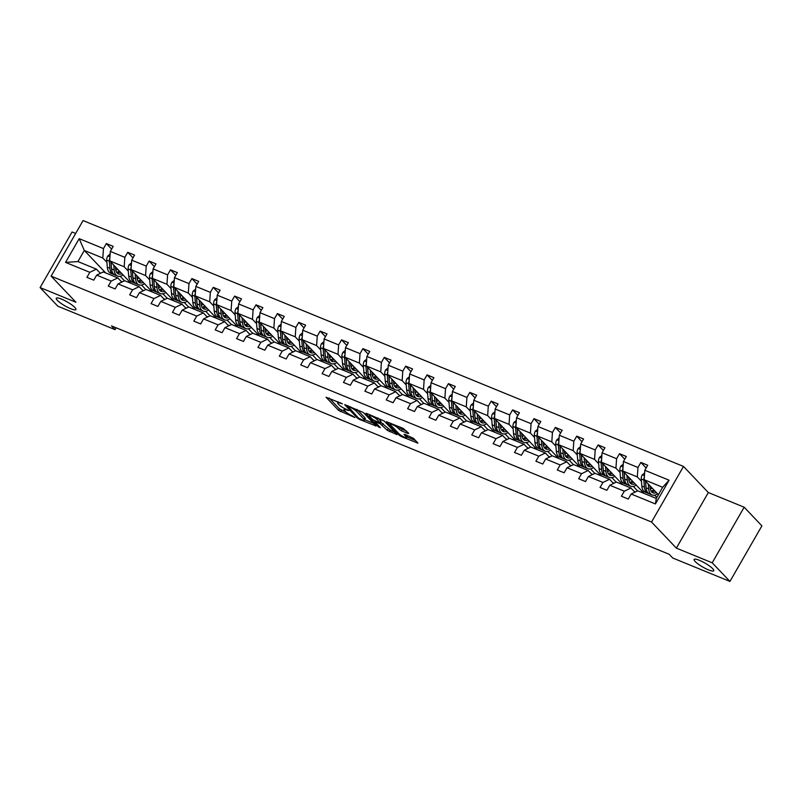 <?xml version="1.0" encoding="UTF-8"?>
<svg xmlns="http://www.w3.org/2000/svg" width="802" height="802" viewBox="0 0 802 802"><rect width="100%" height="100%" fill="white"/><g stroke="black" fill="none" stroke-linecap="round" stroke-linejoin="round"><path stroke-width="1.2" d="M695.164 561.51A11.318 2.256 -150.1 0 0 705.72 568.618A11.318 2.256 -150.1 0 0 713.75 570.743A11.318 2.256 -150.1 0 0 712.707 568.688A11.318 2.256 -150.1 0 0 702.151 561.58A11.318 2.256 -150.1 0 0 694.131 559.455A11.318 2.256 -150.1 0 0 695.164 561.51M57.323 300.309A11.318 2.256 -150.1 0 0 67.879 307.417A11.318 2.256 -150.1 0 0 75.909 309.542A11.318 2.256 -150.1 0 0 74.867 307.487A11.318 2.256 -150.1 0 0 64.31 300.379A11.318 2.256 -150.1 0 0 56.28 298.254A11.318 2.256 -150.1 0 0 57.323 300.309M342.434 403.807L326.063 397.241L338.594 410.403L354.925 417.541L352.098 415.757A5.554 1.103 -150.1 0 1 345.572 411.657L344.529 410.564A5.554 1.103 -150.1 0 1 344.018 409.551A5.554 1.103 -150.1 0 1 346.604 409.982L348.91 410.614L345.632 408.96A5.554 1.103 -150.1 0 1 339.096 404.85L338.053 403.757A5.554 1.103 -150.1 0 1 337.542 402.744A5.554 1.103 -150.1 0 1 340.128 403.175L342.434 403.807M408.098 433.531L408.749 433.351L403.185 428.378L386.504 421.742L399.195 435.225L401.241 436.509L417.922 443.145L413.511 438.363L404.679 434.303L404.028 434.483L406.133 436.689A4.642 0.922 -150.1 0 1 406.564 437.531A4.642 0.922 -150.1 0 1 403.266 436.659A4.642 0.922 -150.1 0 1 398.935 433.742L390.684 425.08A4.642 0.922 -150.1 0 1 390.263 424.238A4.642 0.922 -150.1 0 1 393.551 425.11A4.642 0.922 -150.1 0 1 397.882 428.027L401.301 430.754L408.098 433.531L408.408 433M676.367 548.127L712.206 562.803L729.94 581.43L761.9 525.851L744.166 507.215L708.326 492.538L683.504 466.443L651.545 522.032L676.367 548.127L708.326 492.538M75.669 233.452L72.06 231.978L40.1 287.567L75.939 302.244L51.117 276.149L651.545 522.032M40.1 287.567L57.834 306.204L115.047 329.632L116.11 327.787M729.94 581.43L672.718 558.002L669.169 554.272L111.508 325.903L115.047 329.632M363.396 412.529L344.67 404.609L357.361 418.093L359.396 419.376L376.078 426.012L363.396 412.529M366.394 413.311L384.308 421.09L397 434.574L387.356 430.373L380.238 423.757L374.915 421.772L380.369 427.646L378.484 426.875L365.742 413.491L366.394 413.311M712.206 562.803L744.166 507.215M631.164 494.012L637.77 490.834L656.277 498.413L655.424 503.947L631.164 494.012L628.277 499.044L621.42 496.237L624.317 491.205L609.791 485.26L606.893 490.293L600.036 487.486L602.934 482.453L588.407 476.498L585.51 481.541L578.663 478.734L581.55 473.701L567.024 467.746L564.137 472.779L557.28 469.972L560.177 464.939L545.651 458.995L542.753 464.027L535.896 461.22L538.794 456.188L524.267 450.233L521.37 455.265L514.523 452.468L517.41 447.426L502.884 441.481L499.997 446.513L493.14 443.707L496.037 438.674L481.511 432.729L478.614 437.762L471.756 434.955L474.654 429.922L460.127 423.967L457.23 429L450.383 426.193L453.27 421.16L438.744 415.215L435.847 420.248L429 417.441L431.897 412.408L417.361 406.464L414.474 411.496L407.616 408.689L410.514 403.657L395.987 397.702L393.09 402.734L386.243 399.927L389.13 394.895L374.604 388.95L371.707 393.982L364.86 391.175L367.747 386.143L353.221 380.198L350.334 385.231L343.477 382.424L346.374 377.391L331.848 371.436L328.95 376.469L322.093 373.662L324.99 368.629L310.464 362.684L307.567 367.717L300.72 364.91L303.607 359.877L289.081 353.933L286.194 358.965L279.337 356.158L282.234 351.126L267.708 345.171L264.81 350.203L257.953 347.396L260.85 342.364L246.324 336.419L243.427 341.452L236.58 338.644L239.467 333.612L224.941 327.657L222.054 332.69L215.197 329.893L218.094 324.86L203.568 318.905L200.67 323.938L193.813 321.131L196.711 316.098L182.184 310.153L179.287 315.186L172.44 312.379L175.327 307.346L160.801 301.392L157.904 306.424L151.057 303.617L153.954 298.585L139.418 292.64L136.53 297.672L129.673 294.865L132.571 289.833L118.044 283.888L115.147 288.92L108.3 286.113L111.187 281.081L96.661 275.126L93.764 280.159L86.917 277.352L89.814 272.319L65.553 262.384L79.197 238.655L103.458 248.59L106.355 243.557L113.202 246.364L110.315 251.397L124.841 257.342L127.729 252.309L134.586 255.116L131.688 260.149L146.215 266.094L149.112 261.061L155.969 263.868L153.072 268.901L167.598 274.855L170.495 269.823L177.342 272.63L174.455 277.662L188.981 283.607L191.868 278.575L198.726 281.382L195.828 286.414L210.355 292.359L213.252 287.327L220.109 290.134L217.212 295.166L231.738 301.121L234.635 296.088L241.482 298.895L238.595 303.928L253.121 309.873L256.018 304.84L262.866 307.647L259.968 312.68L274.505 318.625L277.392 313.592L284.249 316.399L281.352 321.432L295.878 327.386L298.775 322.354L305.622 325.161L302.735 330.193L317.261 336.138L320.158 331.106L327.005 333.913L324.118 338.945L338.644 344.9L341.532 339.868L348.389 342.665L345.492 347.697L360.018 353.652L362.915 348.619L369.772 351.426L366.875 356.459L381.401 362.404L384.298 357.371L391.145 360.178L388.258 365.211L402.784 371.166L405.672 366.133L412.529 368.93L409.632 373.973L424.158 379.917L427.055 374.885L433.912 377.692L431.015 382.724L445.541 388.669L448.438 383.637L455.285 386.444L452.398 391.476L466.924 397.431L469.812 392.399L476.669 395.206L473.771 400.238L488.298 406.183L491.195 401.15L498.052 403.957L495.155 408.99L509.681 414.935L512.578 409.902L519.425 412.709L516.538 417.742L531.064 423.697L533.962 418.664L540.809 421.471L537.911 426.504L552.448 432.448L555.335 427.416L562.192 430.223L559.295 435.255L573.821 441.2L576.718 436.168L583.565 438.975L580.678 444.007L595.204 449.962L598.102 444.93L604.949 447.737L602.051 452.769L616.588 458.714L619.475 453.681L626.332 456.488L623.435 461.521L637.961 467.476L640.858 462.433L647.715 465.24L644.818 470.273L669.079 480.208L655.424 503.947M683.504 466.443L83.077 220.57L51.117 276.149M644.196 493.461L622.783 470.964L637.319 476.909L641.42 481.23M654.673 495.155L656.838 497.43M637.319 476.909L637.961 467.476M622.783 470.964L623.435 461.521M609.791 485.26L616.397 482.082L630.923 488.027L624.317 491.205M634.903 492.217L630.923 488.027M622.813 484.709L601.41 462.203L615.936 468.157L620.036 472.468M633.289 486.393L637.59 490.924M635.525 491.917L634.051 491.315M615.936 468.157L616.588 458.714M601.41 462.203L602.051 452.769M588.407 476.498L595.014 473.32L609.54 479.275L602.934 482.453M613.52 483.456L609.54 479.275M601.44 475.957L580.026 453.451L594.553 459.396L598.663 463.716M611.906 477.641L616.217 482.162M614.142 483.165L612.668 482.563M594.553 459.396L595.204 449.962M580.026 453.451L580.678 444.007M567.024 467.746L573.63 464.569L588.157 470.513L581.55 473.701M592.147 474.704L588.157 470.513M580.057 467.195L558.643 444.699L573.169 450.644L577.28 454.955M590.533 468.889L594.833 473.411M592.758 474.413L591.285 473.802M573.169 450.644L573.821 441.2M558.643 444.699L559.295 435.255M545.651 458.995L552.257 455.817L566.783 461.762L560.177 464.939M570.763 465.952L566.783 461.762M558.673 458.443L537.27 435.937L551.796 441.892L555.896 446.203M569.149 460.127L573.45 464.659M571.385 465.651L569.911 465.05M551.796 441.892L552.448 432.448M537.27 435.937L537.911 426.504M524.267 450.233L530.874 447.055L545.4 453.01L538.794 456.188M549.38 457.19L545.4 453.01M537.3 449.691L515.886 427.185L530.413 433.13L534.523 437.451M547.766 451.376L552.077 455.897M550.002 456.899L548.528 456.298M530.413 433.13L531.064 423.697M515.886 427.185L516.538 417.742M502.884 441.481L509.491 438.303L524.017 444.248L517.41 447.426M528.007 448.438L524.017 444.248M515.917 440.93L494.503 418.433L509.029 424.378L513.14 428.689M526.383 442.614L530.693 447.145M528.618 448.138L527.145 447.536M509.029 424.378L509.681 414.935M494.503 418.433L495.155 408.99M481.511 432.729L488.117 429.551L502.643 435.496L496.037 438.674M506.623 439.686L502.643 435.496M494.533 432.178L473.13 409.672L487.656 415.626L491.756 419.937M505.009 433.862L509.31 438.393M507.245 439.386L505.771 438.784M487.656 415.626L488.298 406.183M473.13 409.672L473.771 400.238M460.127 423.967L466.734 420.789L481.26 426.744L474.654 429.922M485.24 430.925L481.26 426.744M473.16 423.426L451.747 400.92L466.273 406.865L470.373 411.185M483.626 425.11L487.937 429.631M485.862 430.634L484.388 430.032M466.273 406.865L466.924 397.431M451.747 400.92L452.398 391.476M438.744 415.215L445.351 412.038L459.877 417.982L453.27 421.16M463.867 422.173L459.877 417.982M451.777 414.664L430.363 392.168L444.889 398.113L449 402.424M462.243 416.348L466.553 420.88M464.478 421.872L463.005 421.271M444.889 398.113L445.541 388.669M430.363 392.168L431.015 382.724M417.361 406.464L423.967 403.286L438.504 409.231L431.897 412.408M442.483 413.421L438.504 409.231M430.393 405.912L408.98 383.406L423.516 389.361L427.616 393.672M440.869 407.596L445.17 412.128M443.095 413.12L441.631 412.519M423.516 389.361L424.158 379.917M408.98 383.406L409.632 373.973M395.987 397.702L402.594 394.524L417.12 400.479L410.514 403.657M421.1 404.659L417.12 400.479M409.01 397.16L387.607 374.654L402.133 380.599L406.233 384.92M419.486 398.845L423.797 403.366M421.722 404.368L420.248 403.767M402.133 380.599L402.784 371.166M387.607 374.654L388.258 365.211M374.604 388.95L381.211 385.772L395.737 391.717L389.13 394.895M399.727 395.907L395.737 391.717M387.637 388.399L366.223 365.902L380.75 371.847L384.86 376.158M398.103 390.083L402.414 394.614M400.338 395.607L398.865 395.005M380.75 371.847L381.401 362.404M366.223 365.902L366.875 356.459M353.221 380.198L359.827 377.01L374.364 382.965L367.747 386.143M378.343 387.155L374.364 382.965M366.253 379.647L344.84 357.141L359.376 363.095L363.476 367.406M376.729 381.331L381.03 385.852M378.955 386.855L377.491 386.253M359.376 363.095L360.018 353.652M344.84 357.141L345.492 347.697M331.848 371.436L338.454 368.258L352.98 374.213L346.374 377.391M356.96 378.394L352.98 374.213M344.87 370.885L323.467 348.389L337.993 354.334L342.093 358.654M355.346 372.579L359.647 377.1M357.582 378.103L356.108 377.491M337.993 354.334L338.644 344.9M323.467 348.389L324.118 338.945M310.464 362.684L317.071 359.507L331.597 365.451L324.99 368.629M335.587 369.642L331.597 365.451M323.497 362.133L302.083 339.627L316.61 345.582L320.72 349.893M333.963 363.817L338.274 368.349M336.198 369.341L334.725 368.74M316.61 345.582L317.261 336.138M302.083 339.627L302.735 330.193M289.081 353.933L295.687 350.745L310.214 356.7L303.607 359.877M314.204 360.88L310.214 356.7M302.113 353.381L280.7 330.875L295.226 336.83L299.336 341.141M312.59 355.065L316.89 359.587M314.815 360.589L313.341 359.988M295.226 336.83L295.878 327.386M280.7 330.875L281.352 321.432M267.708 345.171L274.314 341.993L288.84 347.938L282.234 351.126M292.82 352.128L288.84 347.938M280.73 344.619L259.327 322.123L273.853 328.068L277.953 332.389M291.206 346.314L295.507 350.835M293.442 351.837L291.968 351.226M273.853 328.068L274.505 318.625M259.327 322.123L259.968 312.68M246.324 336.419L252.931 333.241L267.457 339.186L260.85 342.364M271.437 343.376L267.457 339.186M259.357 335.868L237.943 313.361L252.47 319.316L256.58 323.627M269.823 337.552L274.134 342.083M272.058 343.076L270.585 342.474M252.47 319.316L253.121 309.873M237.943 313.361L238.595 303.928M224.941 327.657L231.547 324.479L246.074 330.434L239.467 333.612M250.064 334.614L246.074 330.434M237.973 327.116L216.56 304.61L231.086 310.554L235.197 314.875M248.44 328.8L252.75 333.321M250.675 334.324L249.201 333.722M231.086 310.554L231.738 301.121M216.56 304.61L217.212 295.166M203.568 318.905L210.174 315.727L224.7 321.672L218.094 324.86M228.68 325.863L224.7 321.672M216.59 318.354L195.187 295.858L209.713 301.803L213.813 306.113M227.066 320.038L231.367 324.569M229.302 325.562L227.828 324.96M209.713 301.803L210.355 292.359M195.187 295.858L195.828 286.414M182.184 310.153L188.791 306.976L203.317 312.92L196.711 316.098M207.297 317.111L203.317 312.92M195.217 309.602L173.803 287.096L188.33 293.051L192.43 297.362M205.683 311.286L209.994 315.818M207.918 316.81L206.445 316.209M188.33 293.051L188.981 283.607M173.803 287.096L174.455 277.662M160.801 301.392L167.407 298.214L181.934 304.169L175.327 307.346M185.924 308.349L181.934 304.169M173.833 300.85L152.42 278.344L166.946 284.289L171.057 288.61M184.3 302.534L188.61 307.056M186.535 308.058L185.061 307.457M166.946 284.289L167.598 274.855M152.42 278.344L153.072 268.901M139.418 292.64L146.034 289.462L160.56 295.407L153.954 298.585M164.54 299.597L160.56 295.407M152.45 292.088L131.037 269.592L145.573 275.537L149.673 279.848M162.926 293.773L167.227 298.304M165.152 299.296L163.688 298.695M145.573 275.537L146.215 266.094M131.037 269.592L131.688 260.149M118.044 283.888L124.651 280.71L139.177 286.655L132.571 289.833M143.157 290.845L139.177 286.655M131.067 283.337L109.663 260.83L124.19 266.785L128.29 271.096M141.543 285.021L145.854 289.552M143.779 290.545L142.305 289.943M124.19 266.785L124.841 257.342M109.663 260.83L110.315 251.397M96.661 275.126L103.268 271.948L117.794 277.903L111.187 281.081M121.784 282.083L117.794 277.903M105.714 272.951L84.31 250.455L102.806 258.023L106.917 262.344M120.16 276.269L124.47 280.79M122.395 281.793L120.922 281.191M102.806 258.023L103.458 248.59M79.197 238.655L84.31 250.455L77.914 261.562L96.42 269.141L89.814 272.319M656.277 498.413L662.673 487.295L644.166 479.716L658.412 494.694M100.4 273.332L96.42 269.141M641.41 492.318L642.051 491.205M620.026 483.566L620.668 482.453M598.643 474.814L599.284 473.691M577.27 466.052L577.911 464.939M555.886 457.3L556.528 456.188M534.503 448.549L535.145 447.426M513.13 439.787L513.771 438.674M491.746 431.035L492.388 429.922M470.363 422.283L471.005 421.16M448.98 413.521L449.621 412.408M427.606 404.769L428.248 403.657M406.223 396.018L406.865 394.895M384.84 387.256L385.481 386.143M363.466 378.504L364.108 377.391M342.083 369.742L342.725 368.629M320.7 360.99L321.341 359.877M299.326 352.238L299.968 351.116M277.943 343.477L278.585 342.364M256.56 334.725L257.201 333.612M235.186 325.973L235.828 324.85M213.803 317.211L214.445 316.098M192.42 308.459L193.061 307.346M171.047 299.707L171.688 298.585M149.663 290.946L150.305 289.833M128.28 282.194L128.921 281.081M77.914 261.562L65.553 262.384M644.166 479.716L644.818 470.273M669.079 480.208L662.673 487.295M111.628 249.101L106.355 243.557M133.012 257.853L127.729 252.309M154.385 266.615L149.112 261.061M175.768 275.367L170.495 269.823M197.152 284.119L191.868 278.575M218.535 292.88L213.252 287.327M239.908 301.632L234.635 296.088M261.292 310.384L256.018 304.84M282.675 319.146L277.392 313.592M304.048 327.898L298.775 322.354M325.432 336.65L320.158 331.106M346.815 345.411L341.532 339.868M368.188 354.163L362.915 348.619M389.572 362.915L384.298 357.371M410.955 371.677L405.672 366.133M432.328 380.429L427.055 374.885M453.711 389.191L448.438 383.637M475.095 397.942L469.812 392.399M496.478 406.694L491.195 401.15M517.851 415.456L512.578 409.902M539.235 424.208L533.962 418.664M560.618 432.96L555.335 427.416M581.991 441.722L576.718 436.168M603.375 450.473L598.102 444.93M624.758 459.225L619.475 453.681M646.131 467.987L640.858 462.433M329.121 398.043L339.457 408.9L345.923 411.997M364.72 419.697L373.722 423.386M347.928 406.373L358.474 418.063L361.852 419.757A5.554 1.103 -150.1 0 0 364.439 420.178A5.554 1.103 -150.1 0 0 363.928 419.175L356.419 411.276A5.554 1.103 -150.1 0 0 349.883 407.175L347.928 406.373L348.218 405.862M364.439 420.178L365.311 418.684A5.554 1.103 -150.1 0 0 364.8 417.672L363.928 419.175M356.93 409.431A5.554 1.103 -150.1 0 1 357.281 409.772L364.8 417.672M394.644 431.947L390.263 430.153L389.401 431.656M380.549 422.022L390.263 430.153M375.296 421.12L374.915 421.772M369.672 415.205L368.81 414.293M377 419.496A4.642 0.922 -150.1 0 0 372.669 416.579A4.642 0.922 -150.1 0 0 369.381 415.707A4.642 0.922 -150.1 0 0 369.802 416.549L372.709 419.596L379.256 422.724L379.907 422.544L377 419.496L377.862 418.002M380.068 422.865L380.93 421.361L379.907 422.544M377.892 418.012L380.77 421.05M398.805 426.584L402.163 429.25L406.544 431.045M406.564 437.531L407.426 436.027A4.642 0.922 -150.1 0 0 407.085 435.285M406.885 436.97L415.566 440.519M389.722 422.865L390.554 423.727M110.125 254.124L107.759 255.998A4.682 2.566 112.3 0 0 106.736 260.139L107.318 267.216A13.534 7.398 112.3 0 0 110.686 273.251L113.293 274.314A13.534 7.398 112.3 0 0 114.155 274.565M115.849 270.424A11.228 6.135 112.3 0 0 117.533 269.101M113.764 265.151L114.165 270.023A13.534 7.398 112.3 0 0 117.543 276.058A13.534 7.398 112.3 0 0 123.097 274.956M115.448 266.916L115.608 268.921A11.228 6.135 112.3 0 0 118.415 273.933A11.228 6.135 112.3 0 0 121.884 273.672M109.844 258.174L109.794 258.284A4.682 2.566 112.3 0 0 109.333 261.201L109.914 268.279A13.534 7.398 112.3 0 0 113.293 274.314M119.257 270.926A11.228 6.135 -67.7 0 1 116.601 272.309M111.508 268.239A11.228 6.135 -67.7 0 1 111.368 267.176L110.957 262.194M117.543 276.058L114.937 274.986A13.534 7.398 -67.7 0 1 111.568 268.951L111.007 262.254M117.222 273.121A11.228 6.135 112.3 0 0 120.31 272.028M131.508 262.886L129.132 264.75A4.682 2.566 112.3 0 0 128.109 268.891L128.691 275.968A13.534 7.398 112.3 0 0 132.069 282.003L134.676 283.076A13.534 7.398 112.3 0 0 135.528 283.317M137.232 279.176A11.228 6.135 112.3 0 0 138.906 277.853M135.147 273.903L135.548 278.775A13.534 7.398 112.3 0 0 138.926 284.81A13.534 7.398 112.3 0 0 144.48 283.707M136.831 275.667L136.992 277.672A11.228 6.135 112.3 0 0 139.789 282.685A11.228 6.135 112.3 0 0 143.257 282.434M131.227 266.926L131.177 267.036A4.682 2.566 112.3 0 0 130.716 269.963L131.297 277.031A13.534 7.398 112.3 0 0 134.676 283.076M140.641 279.677A11.228 6.135 -67.7 0 1 137.974 281.061M132.881 276.991A11.228 6.135 -67.7 0 1 132.741 275.928L132.33 270.946M138.926 284.81L136.32 283.748A13.534 7.398 -67.7 0 1 132.942 277.713L132.39 271.006M138.606 281.873A11.228 6.135 112.3 0 0 141.693 280.78M152.881 271.637L150.515 273.502A4.682 2.566 112.3 0 0 149.493 277.652L150.074 284.72A13.534 7.398 112.3 0 0 153.453 290.765L156.049 291.828A13.534 7.398 112.3 0 0 156.911 292.078M158.606 287.938A11.228 6.135 112.3 0 0 160.29 286.615M156.53 282.655L156.931 287.527A13.534 7.398 112.3 0 0 160.3 293.572A13.534 7.398 112.3 0 0 165.864 292.469M158.205 284.429L158.375 286.424A11.228 6.135 112.3 0 0 161.172 291.437A11.228 6.135 112.3 0 0 164.641 291.186M152.601 275.688L152.56 275.788A4.682 2.566 112.3 0 0 152.099 278.715L152.681 285.793A13.534 7.398 112.3 0 0 156.049 291.828M162.024 288.429A11.228 6.135 -67.7 0 1 159.357 289.813M154.265 285.753A11.228 6.135 -67.7 0 1 154.124 284.69L153.713 279.697M160.3 293.572L157.703 292.499A13.534 7.398 -67.7 0 1 154.325 286.464L153.773 279.768M159.989 290.635A11.228 6.135 112.3 0 0 163.067 289.532M174.265 280.389L171.899 282.264A4.682 2.566 112.3 0 0 170.876 286.404L171.458 293.482A13.534 7.398 112.3 0 0 174.826 299.517L177.432 300.58A13.534 7.398 112.3 0 0 178.295 300.83M179.989 296.69A11.228 6.135 112.3 0 0 181.673 295.367M177.904 291.417L178.305 296.289A13.534 7.398 112.3 0 0 181.683 302.324A13.534 7.398 112.3 0 0 187.237 301.221M179.588 293.181L179.748 295.186A11.228 6.135 112.3 0 0 182.555 300.199A11.228 6.135 112.3 0 0 186.024 299.938M173.984 284.439L173.944 284.55A4.682 2.566 112.3 0 0 173.473 287.477L174.064 294.545A13.534 7.398 112.3 0 0 177.432 300.58M183.397 297.191A11.228 6.135 -67.7 0 1 180.741 298.575M175.648 294.504A11.228 6.135 -67.7 0 1 175.508 293.442L175.097 288.459M181.683 302.324L179.077 301.261A13.534 7.398 -67.7 0 1 175.708 295.216L175.157 288.519M181.362 299.387A11.228 6.135 112.3 0 0 184.45 298.294M195.648 289.151L193.272 291.016A4.682 2.566 112.3 0 0 192.249 295.166L192.831 302.234A13.534 7.398 112.3 0 0 196.209 308.269L198.816 309.341A13.534 7.398 112.3 0 0 199.678 309.582M201.372 305.442A11.228 6.135 112.3 0 0 203.046 304.118M199.287 300.169L199.688 305.041A13.534 7.398 112.3 0 0 203.066 311.076A13.534 7.398 112.3 0 0 208.62 309.983M200.971 301.933L201.132 303.938A11.228 6.135 112.3 0 0 203.939 308.95A11.228 6.135 112.3 0 0 207.397 308.7M195.367 293.191L195.317 293.301A4.682 2.566 112.3 0 0 194.856 296.229L195.437 303.296A13.534 7.398 112.3 0 0 198.816 309.341M204.781 305.943A11.228 6.135 -67.7 0 1 202.114 307.326M197.021 303.256A11.228 6.135 -67.7 0 1 196.881 302.204L196.47 297.211M203.066 311.076L200.46 310.013A13.534 7.398 -67.7 0 1 197.081 303.978L196.53 297.271M202.746 308.138A11.228 6.135 112.3 0 0 205.833 307.046M217.021 297.903L214.655 299.768A4.682 2.566 112.3 0 0 213.633 303.918L214.214 310.986A13.534 7.398 112.3 0 0 217.593 317.031L220.199 318.093A13.534 7.398 112.3 0 0 221.051 318.344M222.745 314.204A11.228 6.135 112.3 0 0 224.43 312.88M220.67 308.92L221.071 313.793A13.534 7.398 112.3 0 0 224.44 319.838A13.534 7.398 112.3 0 0 230.004 318.735M222.344 310.695L222.515 312.69A11.228 6.135 112.3 0 0 225.312 317.702A11.228 6.135 112.3 0 0 228.781 317.452M216.751 301.953L216.7 302.053A4.682 2.566 112.3 0 0 216.239 304.981L216.821 312.058A13.534 7.398 112.3 0 0 220.199 318.093M226.164 314.695A11.228 6.135 -67.7 0 1 223.497 316.078M218.405 312.018A11.228 6.135 -67.7 0 1 218.264 310.955L217.853 305.963M224.44 319.838L221.843 318.765A13.534 7.398 -67.7 0 1 218.465 312.73L217.913 306.033M224.129 316.9A11.228 6.135 112.3 0 0 227.217 315.798M238.405 306.655L236.039 308.529A4.682 2.566 112.3 0 0 235.016 312.67L235.598 319.747A13.534 7.398 112.3 0 0 238.966 325.782L241.572 326.845A13.534 7.398 112.3 0 0 242.435 327.096M244.129 322.955A11.228 6.135 112.3 0 0 245.813 321.632M242.044 317.682L242.445 322.554A13.534 7.398 112.3 0 0 245.823 328.589A13.534 7.398 112.3 0 0 251.377 327.487M243.728 319.447L243.898 321.452A11.228 6.135 112.3 0 0 246.695 326.464A11.228 6.135 112.3 0 0 250.164 326.203M238.124 310.705L238.084 310.815A4.682 2.566 112.3 0 0 237.623 313.742L238.204 320.81A13.534 7.398 112.3 0 0 241.572 326.845M247.547 323.457A11.228 6.135 -67.7 0 1 244.881 324.84M239.788 320.77A11.228 6.135 -67.7 0 1 239.648 319.707L239.237 314.725M245.823 328.589L243.217 327.527A13.534 7.398 -67.7 0 1 239.848 321.482L239.297 314.785M245.502 325.652A11.228 6.135 112.3 0 0 248.59 324.559M259.788 315.417L257.412 317.281A4.682 2.566 112.3 0 0 256.389 321.432L256.981 328.499A13.534 7.398 112.3 0 0 260.349 334.534L262.956 335.607A13.534 7.398 112.3 0 0 263.818 335.848M265.512 331.707A11.228 6.135 112.3 0 0 267.186 330.394M263.427 326.434L263.828 331.306A13.534 7.398 112.3 0 0 267.206 337.341A13.534 7.398 112.3 0 0 272.76 336.249M265.111 328.198L265.272 330.203A11.228 6.135 112.3 0 0 268.079 335.216A11.228 6.135 112.3 0 0 271.537 334.965M259.507 319.457L259.457 319.567A4.682 2.566 112.3 0 0 258.996 322.494L259.577 329.562A13.534 7.398 112.3 0 0 262.956 335.607M268.921 332.208A11.228 6.135 -67.7 0 1 266.264 333.592M261.161 329.522A11.228 6.135 -67.7 0 1 261.021 328.469L260.61 323.477M267.206 337.341L264.6 336.279A13.534 7.398 -67.7 0 1 261.221 330.244L260.67 323.537M266.886 334.404A11.228 6.135 112.3 0 0 269.973 333.311M281.161 324.168L278.795 326.033A4.682 2.566 112.3 0 0 277.773 330.183L278.354 337.251A13.534 7.398 112.3 0 0 281.733 343.296L284.339 344.359A13.534 7.398 112.3 0 0 285.191 344.609M286.885 340.469A11.228 6.135 112.3 0 0 288.57 339.146M284.81 335.186L285.211 340.058A13.534 7.398 112.3 0 0 288.58 346.103A13.534 7.398 112.3 0 0 294.144 345M286.484 336.96L286.655 338.965A11.228 6.135 112.3 0 0 289.452 343.968A11.228 6.135 112.3 0 0 292.92 343.717M280.89 328.218L280.84 328.319A4.682 2.566 112.3 0 0 280.379 331.246L280.961 338.324A13.534 7.398 112.3 0 0 284.339 344.359M290.304 340.97A11.228 6.135 -67.7 0 1 287.637 342.344M282.545 338.284A11.228 6.135 -67.7 0 1 282.404 337.221L281.993 332.228M288.58 346.103L285.983 345.03A13.534 7.398 -67.7 0 1 282.605 338.995L282.053 332.299M288.269 343.166A11.228 6.135 112.3 0 0 291.357 342.073M302.544 332.93L300.179 334.795A4.682 2.566 112.3 0 0 299.156 338.935L299.737 346.013A13.534 7.398 112.3 0 0 303.116 352.048L305.712 353.121A13.534 7.398 112.3 0 0 306.575 353.361M308.269 349.221A11.228 6.135 112.3 0 0 309.953 347.898M306.184 343.948L306.585 348.82A13.534 7.398 112.3 0 0 309.963 354.855A13.534 7.398 112.3 0 0 315.517 353.752M307.868 345.712L308.038 347.717A11.228 6.135 112.3 0 0 310.835 352.73A11.228 6.135 112.3 0 0 314.304 352.469M302.264 336.97L302.224 337.081A4.682 2.566 112.3 0 0 301.763 340.008L302.344 347.076A13.534 7.398 112.3 0 0 305.712 353.121M311.687 349.722A11.228 6.135 -67.7 0 1 309.021 351.106M303.928 347.035A11.228 6.135 -67.7 0 1 303.788 345.973L303.377 340.99M309.963 354.855L307.356 353.792A13.534 7.398 -67.7 0 1 303.988 347.747L303.437 341.05M309.642 351.918A11.228 6.135 112.3 0 0 312.73 350.825M323.928 341.682L321.562 343.547A4.682 2.566 112.3 0 0 320.539 347.697L321.121 354.765A13.534 7.398 112.3 0 0 324.489 360.81L327.096 361.872A13.534 7.398 112.3 0 0 327.958 362.113M329.652 357.973A11.228 6.135 112.3 0 0 331.326 356.659M327.567 352.7L327.968 357.572A13.534 7.398 112.3 0 0 331.346 363.607A13.534 7.398 112.3 0 0 336.9 362.514M329.251 354.464L329.411 356.469A11.228 6.135 112.3 0 0 332.218 361.481A11.228 6.135 112.3 0 0 335.677 361.231M323.647 345.722L323.597 345.832A4.682 2.566 112.3 0 0 323.136 348.76L323.717 355.837A13.534 7.398 112.3 0 0 327.096 361.872M333.061 358.474A11.228 6.135 -67.7 0 1 330.404 359.857M325.311 355.787A11.228 6.135 -67.7 0 1 325.161 354.735L324.76 349.742M331.346 363.607L328.74 362.544A13.534 7.398 -67.7 0 1 325.361 356.509L324.81 349.802M331.025 360.669A11.228 6.135 112.3 0 0 334.113 359.577M345.301 350.434L342.935 352.309A4.682 2.566 112.3 0 0 341.913 356.449L342.494 363.527A13.534 7.398 112.3 0 0 345.873 369.562L348.479 370.624A13.534 7.398 112.3 0 0 349.331 370.875M351.035 366.735A11.228 6.135 112.3 0 0 352.71 365.411M348.95 361.461L349.351 366.324A13.534 7.398 112.3 0 0 352.72 372.369A13.534 7.398 112.3 0 0 358.283 371.266M350.634 363.226L350.795 365.231A11.228 6.135 112.3 0 0 353.592 370.243A11.228 6.135 112.3 0 0 357.06 369.983M345.03 354.484L344.98 354.584A4.682 2.566 112.3 0 0 344.519 357.512L345.101 364.589A13.534 7.398 112.3 0 0 348.479 370.624M354.444 367.236A11.228 6.135 -67.7 0 1 351.777 368.619M346.685 364.549A11.228 6.135 -67.7 0 1 346.544 363.486L346.133 358.504M352.72 372.369L350.123 371.296A13.534 7.398 -67.7 0 1 346.745 365.261L346.193 358.564M352.409 369.431A11.228 6.135 112.3 0 0 355.497 368.339M366.684 359.196L364.319 361.06A4.682 2.566 112.3 0 0 363.296 365.201L363.877 372.278A13.534 7.398 112.3 0 0 367.256 378.313L369.852 379.386A13.534 7.398 112.3 0 0 370.714 379.627M372.409 375.486A11.228 6.135 112.3 0 0 374.093 374.163M370.334 370.213L370.735 375.085A13.534 7.398 112.3 0 0 374.103 381.12A13.534 7.398 112.3 0 0 379.667 380.018M372.008 371.978L372.178 373.983A11.228 6.135 112.3 0 0 374.975 378.995A11.228 6.135 112.3 0 0 378.444 378.734M366.404 363.236L366.364 363.346A4.682 2.566 112.3 0 0 365.902 366.273L366.484 373.341A13.534 7.398 112.3 0 0 369.852 379.386M375.827 375.988A11.228 6.135 -67.7 0 1 373.161 377.371M368.068 373.301A11.228 6.135 -67.7 0 1 367.928 372.238L367.517 367.256M374.103 381.12L371.496 380.058A13.534 7.398 -67.7 0 1 368.128 374.013L367.577 367.316M373.792 378.183A11.228 6.135 112.3 0 0 376.87 377.09M388.068 367.948L385.702 369.812A4.682 2.566 112.3 0 0 384.679 373.963L385.261 381.03A13.534 7.398 112.3 0 0 388.629 387.075L391.236 388.138A13.534 7.398 112.3 0 0 392.098 388.379M393.792 384.238A11.228 6.135 112.3 0 0 395.476 382.925M391.707 378.965L392.108 383.837A13.534 7.398 112.3 0 0 395.486 389.872A13.534 7.398 112.3 0 0 401.04 388.78M393.391 380.729L393.551 382.734A11.228 6.135 112.3 0 0 396.358 387.747A11.228 6.135 112.3 0 0 399.827 387.496M387.787 371.988L387.737 372.098A4.682 2.566 112.3 0 0 387.276 375.025L387.857 382.103A13.534 7.398 112.3 0 0 391.236 388.138M397.201 384.739A11.228 6.135 -67.7 0 1 394.544 386.123M389.451 382.063A11.228 6.135 -67.7 0 1 389.311 381L388.9 376.008M395.486 389.872L392.88 388.81A13.534 7.398 -67.7 0 1 389.501 382.775L388.95 376.068M395.165 386.935A11.228 6.135 112.3 0 0 398.253 385.842M409.441 376.699L407.075 378.574A4.682 2.566 112.3 0 0 406.053 382.714L406.634 389.792A13.534 7.398 112.3 0 0 410.012 395.827L412.619 396.89A13.534 7.398 112.3 0 0 413.471 397.14M415.175 393A11.228 6.135 112.3 0 0 416.85 391.677M413.09 387.727L413.491 392.599A13.534 7.398 112.3 0 0 416.87 398.634A13.534 7.398 112.3 0 0 422.423 397.531M414.774 389.491L414.935 391.496A11.228 6.135 112.3 0 0 417.732 396.509A11.228 6.135 112.3 0 0 421.2 396.248M409.17 380.75L409.12 380.86A4.682 2.566 112.3 0 0 408.659 383.777L409.241 390.855A13.534 7.398 112.3 0 0 412.619 396.89M418.584 393.501A11.228 6.135 -67.7 0 1 415.917 394.885M410.825 390.815A11.228 6.135 -67.7 0 1 410.684 389.752L410.273 384.77M416.87 398.634L414.263 397.561A13.534 7.398 -67.7 0 1 410.885 391.526L410.333 384.83M416.549 395.697A11.228 6.135 112.3 0 0 419.636 394.604M430.824 385.461L428.458 387.326A4.682 2.566 112.3 0 0 427.436 391.466L428.017 398.544A13.534 7.398 112.3 0 0 431.396 404.579L433.992 405.652A13.534 7.398 112.3 0 0 434.854 405.892M436.549 401.752A11.228 6.135 112.3 0 0 438.233 400.429M434.473 396.479L434.874 401.351A13.534 7.398 112.3 0 0 438.243 407.386A13.534 7.398 112.3 0 0 443.807 406.283M436.148 398.243L436.318 400.248A11.228 6.135 112.3 0 0 439.115 405.261A11.228 6.135 112.3 0 0 442.584 405.01M430.544 389.501L430.504 389.612A4.682 2.566 112.3 0 0 430.042 392.539L430.624 399.607A13.534 7.398 112.3 0 0 433.992 405.652M439.967 402.253A11.228 6.135 -67.7 0 1 437.301 403.637M432.208 399.566A11.228 6.135 -67.7 0 1 432.067 398.504L431.656 393.521M438.243 407.386L435.636 406.323A13.534 7.398 -67.7 0 1 432.268 400.278L431.717 393.582M437.932 404.449A11.228 6.135 112.3 0 0 441.01 403.356M452.208 394.213L449.842 396.078A4.682 2.566 112.3 0 0 448.819 400.228L449.401 407.296A13.534 7.398 112.3 0 0 452.769 413.341L455.376 414.403A13.534 7.398 112.3 0 0 456.238 414.654M457.932 410.514A11.228 6.135 112.3 0 0 459.616 409.19M455.847 405.231L456.248 410.103A13.534 7.398 112.3 0 0 459.626 416.148A13.534 7.398 112.3 0 0 465.18 415.045M457.531 406.995L457.691 409A11.228 6.135 112.3 0 0 460.498 414.012A11.228 6.135 112.3 0 0 463.967 413.762M451.927 398.253L451.887 398.363A4.682 2.566 112.3 0 0 451.416 401.291L451.997 408.368A13.534 7.398 112.3 0 0 455.376 414.403M461.34 411.005A11.228 6.135 -67.7 0 1 458.684 412.388M453.591 408.328A11.228 6.135 -67.7 0 1 453.451 407.266L453.04 402.273M459.626 416.148L457.02 415.075A13.534 7.398 -67.7 0 1 453.651 409.04L453.1 402.333M459.305 413.21A11.228 6.135 112.3 0 0 462.393 412.108M473.591 402.965L471.215 404.84A4.682 2.566 112.3 0 0 470.193 408.98L470.774 416.058A13.534 7.398 112.3 0 0 474.152 422.093L476.759 423.155A13.534 7.398 112.3 0 0 477.621 423.406M479.315 419.266A11.228 6.135 112.3 0 0 480.989 417.942M477.23 413.992L477.631 418.865A13.534 7.398 112.3 0 0 481.01 424.9A13.534 7.398 112.3 0 0 486.563 423.797M478.914 415.757L479.075 417.762A11.228 6.135 112.3 0 0 481.882 422.774A11.228 6.135 112.3 0 0 485.34 422.514M473.31 407.015L473.26 407.125A4.682 2.566 112.3 0 0 472.799 410.053L473.38 417.12A13.534 7.398 112.3 0 0 476.759 423.155M482.724 419.767A11.228 6.135 -67.7 0 1 480.057 421.15M474.964 417.08A11.228 6.135 -67.7 0 1 474.824 416.017L474.413 411.035M481.01 424.9L478.403 423.837A13.534 7.398 -67.7 0 1 475.025 417.792L474.473 411.095M480.689 421.962A11.228 6.135 112.3 0 0 483.776 420.87M494.964 411.727L492.598 413.591A4.682 2.566 112.3 0 0 491.576 417.732L492.157 424.809A13.534 7.398 112.3 0 0 495.536 430.844L498.142 431.917A13.534 7.398 112.3 0 0 498.994 432.158M500.689 428.017A11.228 6.135 112.3 0 0 502.373 426.694M498.613 422.744L499.014 427.616A13.534 7.398 112.3 0 0 502.383 433.651A13.534 7.398 112.3 0 0 507.947 432.559M500.288 424.509L500.458 426.514A11.228 6.135 112.3 0 0 503.255 431.526A11.228 6.135 112.3 0 0 506.724 431.275M494.684 415.767L494.644 415.877A4.682 2.566 112.3 0 0 494.182 418.804L494.764 425.872A13.534 7.398 112.3 0 0 498.142 431.917M504.107 428.519A11.228 6.135 -67.7 0 1 501.44 429.902M496.348 425.832A11.228 6.135 -67.7 0 1 496.207 424.779L495.796 419.787M502.383 433.651L499.786 432.589A13.534 7.398 -67.7 0 1 496.408 426.554L495.857 419.847M502.072 430.714A11.228 6.135 112.3 0 0 505.15 429.621M516.348 420.479L513.982 422.343A4.682 2.566 112.3 0 0 512.959 426.494L513.541 433.561A13.534 7.398 112.3 0 0 516.909 439.606L519.516 440.669A13.534 7.398 112.3 0 0 520.378 440.92M522.072 436.779A11.228 6.135 112.3 0 0 523.756 435.456M519.987 431.496L520.388 436.368A13.534 7.398 112.3 0 0 523.766 442.413A13.534 7.398 112.3 0 0 529.32 441.311M521.671 433.27L521.831 435.265A11.228 6.135 112.3 0 0 524.638 440.278A11.228 6.135 112.3 0 0 528.107 440.027M516.067 424.529L516.027 424.629A4.682 2.566 112.3 0 0 515.566 427.556L516.147 434.634A13.534 7.398 112.3 0 0 519.516 440.669M525.49 437.27A11.228 6.135 -67.7 0 1 522.824 438.654M517.731 434.594A11.228 6.135 -67.7 0 1 517.591 433.531L517.18 428.539M523.766 442.413L521.16 441.341A13.534 7.398 -67.7 0 1 517.791 435.306L517.24 428.609M523.445 439.476A11.228 6.135 112.3 0 0 526.533 438.373M537.731 429.23L535.355 431.105A4.682 2.566 112.3 0 0 534.332 435.245L534.924 442.323A13.534 7.398 112.3 0 0 538.292 448.358L540.899 449.421A13.534 7.398 112.3 0 0 541.761 449.671M543.455 445.531A11.228 6.135 112.3 0 0 545.129 444.208M541.37 440.258L541.771 445.13A13.534 7.398 112.3 0 0 545.149 451.165A13.534 7.398 112.3 0 0 550.703 450.062M543.054 442.022L543.215 444.027A11.228 6.135 112.3 0 0 546.022 449.04A11.228 6.135 112.3 0 0 549.48 448.779M537.45 433.28L537.4 433.391A4.682 2.566 112.3 0 0 536.939 436.318L537.52 443.386A13.534 7.398 112.3 0 0 540.899 449.421M546.864 446.032A11.228 6.135 -67.7 0 1 544.207 447.416M539.104 443.346A11.228 6.135 -67.7 0 1 538.964 442.283L538.553 437.301M545.149 451.165L542.543 450.102A13.534 7.398 -67.7 0 1 539.165 444.057L538.613 437.361M544.829 448.228A11.228 6.135 112.3 0 0 547.916 447.135M559.104 437.992L556.738 439.857A4.682 2.566 112.3 0 0 555.716 444.007L556.297 451.075A13.534 7.398 112.3 0 0 559.676 457.11L562.282 458.183A13.534 7.398 112.3 0 0 563.134 458.423M564.829 454.283A11.228 6.135 112.3 0 0 566.513 452.96M562.753 449.01L563.154 453.882A13.534 7.398 112.3 0 0 566.523 459.917A13.534 7.398 112.3 0 0 572.087 458.824M564.428 450.774L564.598 452.779A11.228 6.135 112.3 0 0 567.395 457.792A11.228 6.135 112.3 0 0 570.864 457.541M558.834 442.032L558.783 442.143A4.682 2.566 112.3 0 0 558.322 445.07L558.904 452.138A13.534 7.398 112.3 0 0 562.282 458.183M568.247 454.784A11.228 6.135 -67.7 0 1 565.58 456.168M560.488 452.097A11.228 6.135 -67.7 0 1 560.347 451.045L559.936 446.052M566.523 459.917L563.926 458.854A13.534 7.398 -67.7 0 1 560.548 452.819L559.996 446.112M566.212 456.98A11.228 6.135 112.3 0 0 569.3 455.887M580.488 446.744L578.122 448.609A4.682 2.566 112.3 0 0 577.099 452.759L577.681 459.827A13.534 7.398 112.3 0 0 581.059 465.872L583.655 466.934A13.534 7.398 112.3 0 0 584.518 467.185M586.212 463.045A11.228 6.135 112.3 0 0 587.896 461.721M584.127 457.762L584.528 462.634A13.534 7.398 112.3 0 0 587.906 468.679A13.534 7.398 112.3 0 0 593.46 467.576M585.811 459.536L585.981 461.531A11.228 6.135 112.3 0 0 588.778 466.543A11.228 6.135 112.3 0 0 592.247 466.293M580.207 450.794L580.167 450.894A4.682 2.566 112.3 0 0 579.706 453.822L580.287 460.899A13.534 7.398 112.3 0 0 583.655 466.934M589.63 463.546A11.228 6.135 -67.7 0 1 586.964 464.919M581.871 460.859A11.228 6.135 -67.7 0 1 581.731 459.797L581.32 454.804M587.906 468.679L585.3 467.606A13.534 7.398 -67.7 0 1 581.931 461.571L581.38 454.874M587.585 465.741A11.228 6.135 112.3 0 0 590.673 464.649M601.871 455.496L599.505 457.371A4.682 2.566 112.3 0 0 598.482 461.511L599.064 468.589A13.534 7.398 112.3 0 0 602.432 474.624L605.039 475.686A13.534 7.398 112.3 0 0 605.901 475.937M607.595 471.797A11.228 6.135 112.3 0 0 609.269 470.473M605.51 466.523L605.911 471.396A13.534 7.398 112.3 0 0 609.289 477.431A13.534 7.398 112.3 0 0 614.843 476.328M607.194 468.288L607.355 470.293A11.228 6.135 112.3 0 0 610.162 475.305A11.228 6.135 112.3 0 0 613.62 475.045M601.59 459.546L601.54 459.656A4.682 2.566 112.3 0 0 601.079 462.584L601.66 469.651A13.534 7.398 112.3 0 0 605.039 475.686M611.004 472.298A11.228 6.135 -67.7 0 1 608.347 473.681M603.254 469.611A11.228 6.135 -67.7 0 1 603.104 468.548L602.693 463.566M609.289 477.431L606.683 476.368A13.534 7.398 -67.7 0 1 603.304 470.323L602.753 463.626M608.969 474.493A11.228 6.135 112.3 0 0 612.056 473.401M623.244 464.258L620.878 466.122A4.682 2.566 112.3 0 0 619.856 470.273L620.437 477.34A13.534 7.398 112.3 0 0 623.816 483.375L626.422 484.448A13.534 7.398 112.3 0 0 627.274 484.689M628.979 480.548A11.228 6.135 112.3 0 0 630.653 479.235M626.893 475.275L627.294 480.147A13.534 7.398 112.3 0 0 630.663 486.182A13.534 7.398 112.3 0 0 636.227 485.09M628.567 477.04L628.738 479.045A11.228 6.135 112.3 0 0 631.535 484.057A11.228 6.135 112.3 0 0 635.004 483.806M622.974 468.298L622.923 468.408A4.682 2.566 112.3 0 0 622.462 471.335L623.044 478.413A13.534 7.398 112.3 0 0 626.422 484.448M632.387 481.05A11.228 6.135 -67.7 0 1 629.72 482.433M624.628 478.363A11.228 6.135 -67.7 0 1 624.487 477.31L624.076 472.318M630.663 486.182L628.066 485.12A13.534 7.398 -67.7 0 1 624.688 479.085L624.136 472.378M630.352 483.245A11.228 6.135 112.3 0 0 633.44 482.152M644.628 473.01L642.262 474.884A4.682 2.566 112.3 0 0 641.239 479.025L641.821 486.102A13.534 7.398 112.3 0 0 645.199 492.137L647.795 493.2A13.534 7.398 112.3 0 0 648.658 493.451M650.352 489.31A11.228 6.135 112.3 0 0 652.036 487.987M648.277 484.027L648.678 488.899A13.534 7.398 112.3 0 0 652.046 494.944A13.534 7.398 112.3 0 0 657.61 493.842M649.951 485.801L650.121 487.806A11.228 6.135 112.3 0 0 652.918 492.819A11.228 6.135 112.3 0 0 656.387 492.558M644.347 477.06L644.307 477.16A4.682 2.566 112.3 0 0 643.846 480.087L644.427 487.165A13.534 7.398 112.3 0 0 647.795 493.2M653.77 489.811A11.228 6.135 -67.7 0 1 651.104 491.195M646.011 487.125A11.228 6.135 -67.7 0 1 645.871 486.062L645.46 481.08M652.046 494.944L649.44 493.872A13.534 7.398 -67.7 0 1 646.071 487.837L645.52 481.14M651.725 492.007A11.228 6.135 112.3 0 0 654.813 490.914M340.419 402.674L340.128 403.175M346.895 409.471L346.604 409.982M341.492 410.183L340.629 411.687M339.457 408.9L338.594 410.403M375.587 425.341L375.276 425.872M359.697 418.865L359.396 419.376M357.792 417.341L357.361 418.093M357.281 409.772L356.419 411.276M350.173 406.664L349.883 407.175M396.499 433.902L396.188 434.443M388.218 428.87L387.356 430.373M383.135 423.536L382.273 425.04M381.1 422.253L380.238 423.757M376.018 421.401L375.727 421.912M378.915 426.123L378.484 426.875M402.163 429.25L401.301 430.754M400.128 427.967L399.266 429.471M398.734 426.554L397.882 428.027M406.975 435.235L406.133 436.689M417.421 442.473L417.11 443.005M401.662 435.777L401.241 436.509M399.667 434.403L399.195 435.225M109.944 256.8L107.829 255.928M109.914 268.279L107.318 267.216M114.165 270.023L111.568 268.951M109.333 261.201L106.736 260.139M131.317 265.552L129.212 264.69M131.297 277.031L128.691 275.968M135.548 278.775L132.942 277.713M130.716 269.963L128.109 268.891M152.701 274.304L150.596 273.442M152.681 285.793L150.074 284.72M156.931 287.527L154.325 286.464M152.099 278.715L149.493 277.652M174.084 283.066L171.969 282.204M174.064 294.545L171.458 293.482M178.305 296.289L175.708 295.216M173.473 287.477L170.876 286.404M195.457 291.818L193.352 290.956M195.437 303.296L192.831 302.234M199.688 305.041L197.081 303.978M194.856 296.229L192.249 295.166M216.841 300.57L214.735 299.707M216.821 312.058L214.214 310.986M221.071 313.793L218.465 312.73M216.239 304.981L213.633 303.918M238.224 309.331L236.109 308.469M238.204 320.81L235.598 319.747M242.445 322.554L239.848 321.482M237.623 313.742L235.016 312.67M259.597 318.083L257.492 317.221M259.577 329.562L256.981 328.499M263.828 331.306L261.221 330.244M258.996 322.494L256.389 321.432M280.981 326.835L278.875 325.973M280.961 338.324L278.354 337.251M285.211 340.058L282.605 338.995M280.379 331.246L277.773 330.183M302.364 335.597L300.259 334.735M302.344 347.076L299.737 346.013M306.585 348.82L303.988 347.747M301.763 340.008L299.156 338.935M323.737 344.349L321.632 343.487M323.717 355.837L321.121 354.765M327.968 357.572L325.361 356.509M323.136 348.76L320.539 347.697M345.121 353.101L343.015 352.238M345.101 364.589L342.494 363.527M349.351 366.324L346.745 365.261M344.519 357.512L341.913 356.449M366.504 361.862L364.399 361M366.484 373.341L363.877 372.278M370.735 375.085L368.128 374.013M365.902 366.273L363.296 365.201M387.877 370.614L385.772 369.752M387.857 382.103L385.261 381.03M392.108 383.837L389.501 382.775M387.276 375.025L384.679 373.963M409.261 379.376L407.155 378.504M409.241 390.855L406.634 389.792M413.491 392.599L410.885 391.526M408.659 383.777L406.053 382.714M430.644 388.128L428.539 387.266M430.624 399.607L428.017 398.544M434.874 401.351L432.268 400.278M430.042 392.539L427.436 391.466M452.027 396.88L449.912 396.018M451.997 408.368L449.401 407.296M456.248 410.103L453.651 409.04M451.416 401.291L448.819 400.228M473.401 405.642L471.295 404.779M473.38 417.12L470.774 416.058M477.631 418.865L475.025 417.792M472.799 410.053L470.193 408.98M494.784 414.393L492.679 413.531M494.764 425.872L492.157 424.809M499.014 427.616L496.408 426.554M494.182 418.804L491.576 417.732M516.167 423.145L514.052 422.283M516.147 434.634L513.541 433.561M520.388 436.368L517.791 435.306M515.566 427.556L512.959 426.494M537.541 431.907L535.435 431.045M537.52 443.386L534.924 442.323M541.771 445.13L539.165 444.057M536.939 436.318L534.332 435.245M558.924 440.659L556.819 439.797M558.904 452.138L556.297 451.075M563.154 453.882L560.548 452.819M558.322 445.07L555.716 444.007M580.307 449.411L578.202 448.549M580.287 460.899L577.681 459.827M584.528 462.634L581.931 461.571M579.706 453.822L577.099 452.759M601.68 458.173L599.575 457.31M601.66 469.651L599.064 468.589M605.911 471.396L603.304 470.323M601.079 462.584L598.482 461.511M623.064 466.924L620.959 466.062M623.044 478.413L620.437 477.34M627.294 480.147L624.688 479.085M622.462 471.335L619.856 470.273M644.447 475.676L642.342 474.814M644.427 487.165L641.821 486.102M648.678 488.899L646.071 487.837M643.846 480.087L641.239 479.025M338.123 401.732L337.542 402.744M344.619 408.509L344.018 409.551M347.717 405.662L347.366 406.273M369.922 414.754L369.381 415.707M390.795 423.306L390.263 424.238"/></g></svg>
